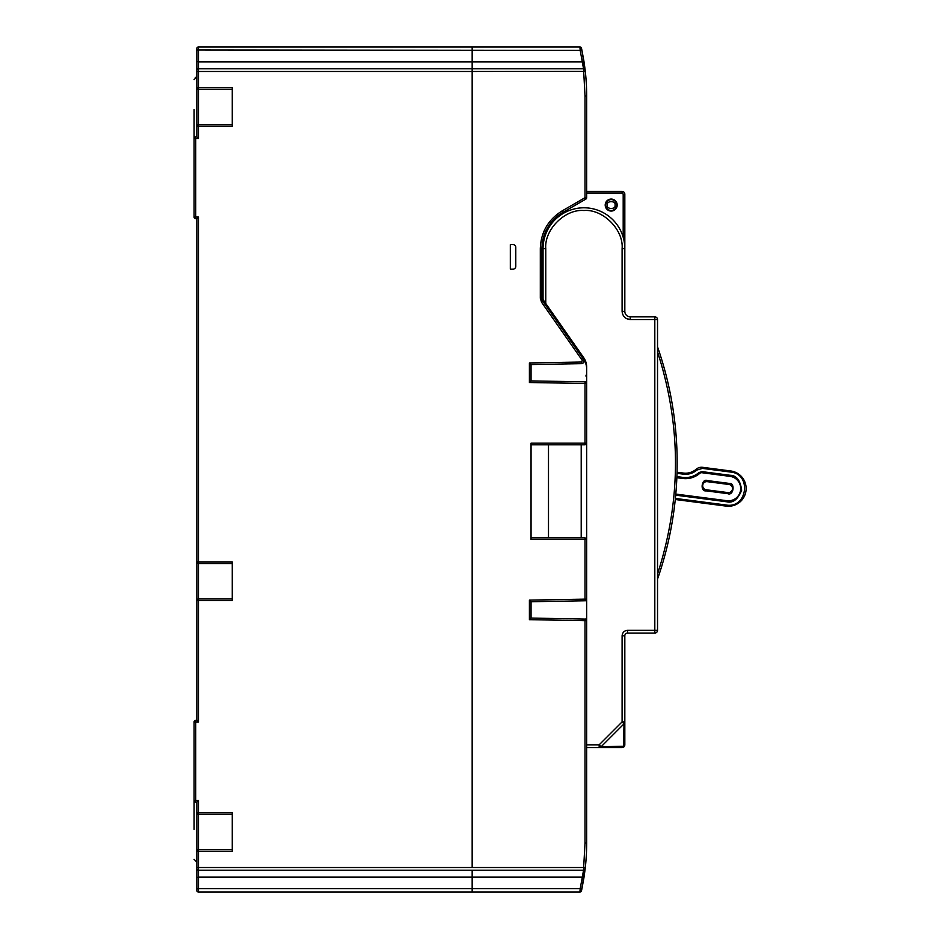<?xml version="1.0" encoding="UTF-8"?>
<svg xmlns="http://www.w3.org/2000/svg" width="939" height="939" viewBox="0 0 939 939"><rect width="100%" height="100%" fill="white"/><g stroke="black" fill="none" stroke-linecap="round" stroke-linejoin="round"><path stroke-width="1.41" d="M626.383 318.579L630.28 319.565L630.28 316.842L654.812 316.842A2.723 2.723 0 0 1 657.535 319.565L657.535 630.339A2.723 2.723 0 0 1 654.812 633.062L627.557 633.062A2.723 2.723 0 0 0 624.822 635.797L624.822 744.838A2.723 2.723 0 0 1 622.099 747.561L599.164 747.561A2.723 2.723 0 0 0 601.089 746.763L624.024 723.828A2.723 2.723 0 0 0 624.822 721.903L624.822 744.838A2.723 2.723 0 0 1 622.099 747.561L599.164 747.561L599.164 744.838L622.099 721.903L622.099 635.797C622.44 632.499 624.259 630.679 627.557 630.339L657.535 630.339A2.723 2.723 0 0 1 654.812 633.062L654.812 319.565L630.28 319.565C625.339 319.049 622.616 316.326 622.099 311.384L622.099 248.682C623.742 229.726 602.897 208.869 583.929 210.512C564.973 208.869 544.127 229.715 545.77 248.682L545.77 303.497L583.706 357.665A16.362 16.362 0 0 1 586.664 367.055L586.664 747.561L599.164 747.561M657.535 579.093A353.369 353.369 0 0 0 657.535 346.82M630.28 316.842A5.458 5.458 0 0 1 624.822 311.384L624.822 248.682A40.893 40.893 0 0 0 583.929 207.789A40.893 40.893 0 0 0 543.047 248.682L543.047 299.6L545.77 303.497L544.679 301.935L544.679 303.837M624.822 731.211L624.822 728.488M543.047 299.6L543.047 301.501M624.822 721.903L622.099 721.903L624.024 723.828L623.496 746.235L624.822 744.838M581.793 889.374L581.487 890.759A1.632 1.632 0 0 1 579.891 892.05L580.196 888.623L581.793 889.386L581.487 890.759L581.793 889.386L581.487 890.759L580.607 890.653L581.487 890.759A1.632 1.632 0 0 1 579.891 892.05L472.164 892.05L472.164 888.623L472.164 892.05L198.458 892.05L198.458 888.623L196.826 889.045L196.826 877.531L196.826 890.418L196.826 868.61A1.632 1.632 0 0 0 198.458 870.242L583.542 870.242L583.659 867.519L585.29 867.695A223.541 223.541 0 0 0 586.664 842.976L586.664 744.838L599.164 744.838L601.089 746.763L623.496 746.235L622.099 747.561M569.046 338.65L570.384 338.65M232.262 124.641L198.458 124.641L198.458 126.284L196.826 126.284L196.826 87.573A1.632 1.632 0 0 0 198.458 89.205L232.262 89.205M232.262 598.988L198.458 598.988A1.632 1.632 0 0 0 196.826 600.631L196.826 561.921A1.632 1.632 0 0 0 198.458 563.553L232.262 563.553M232.262 849.795L198.458 849.795A1.632 1.632 0 0 0 196.826 851.427L196.826 812.716A1.632 1.632 0 0 0 198.458 814.359L232.262 814.359M196.826 877.531L198.458 877.108L198.458 870.242A1.632 1.632 0 0 1 196.826 868.61L196.826 867.519L472.164 867.519L472.164 50.377L472.164 68.758L198.458 68.758A1.632 1.632 0 0 0 196.826 70.39L196.826 48.582A1.632 1.632 0 0 1 198.458 46.95L472.164 46.95L472.164 49.673L472.164 46.95L579.891 46.95A1.632 1.632 0 0 1 581.487 48.241L580.607 48.347M194.091 829.348L194.091 799.359L194.091 829.348M194.091 109.652L194.091 139.641L194.091 109.652M196.826 889.327L196.826 890.418L196.826 889.327M196.826 49.673L196.826 61.469L198.458 61.892L198.458 46.95A1.632 1.632 0 0 0 196.826 48.582L196.826 49.673L196.826 48.582A1.632 1.632 0 0 1 198.458 46.95A1.632 1.632 0 0 0 196.826 48.582L196.826 49.673M196.826 49.955L580.196 50.377L579.891 46.95A1.632 1.632 0 0 1 581.487 48.241L581.793 49.614L580.196 50.377L583.542 68.758L472.164 68.758L472.164 71.481L196.826 71.481L196.826 70.39A1.632 1.632 0 0 1 198.458 68.758L198.458 61.892L582.321 61.892L583.929 61.223L581.793 49.614M196.826 890.418A1.632 1.632 0 0 0 198.458 892.05A1.632 1.632 0 0 1 196.826 890.418M196.826 126.284A1.632 1.632 0 0 1 198.458 124.641A1.632 1.632 0 0 0 196.826 126.284L196.826 136.918L195.735 136.918A1.632 1.632 0 0 0 194.091 138.549L194.091 217.062A1.632 1.632 0 0 0 195.735 218.693L196.826 218.693L196.826 561.921A1.632 1.632 0 0 0 198.458 563.553L198.458 598.988A1.632 1.632 0 0 0 196.826 600.631L196.826 720.307L195.735 720.307A1.632 1.632 0 0 0 194.091 721.938L194.091 800.451A1.632 1.632 0 0 0 195.735 802.082L196.826 802.082L196.826 812.716A1.632 1.632 0 0 0 198.458 814.359L198.458 849.795A1.632 1.632 0 0 0 196.826 851.427L196.826 867.519M472.164 870.242L472.164 888.623L472.164 870.242M196.826 71.481L196.826 87.573A1.632 1.632 0 0 0 198.458 89.205L198.458 124.641M196.826 87.573L232.262 87.573L232.262 126.284L198.458 126.284L198.458 138.549L196.826 136.918M198.458 138.549L194.091 138.549A1.632 1.632 0 0 1 195.735 136.918L195.735 218.693A1.632 1.632 0 0 1 194.091 217.062L198.458 217.062L196.826 218.693M196.826 561.921L232.262 561.921L232.262 600.631L196.826 600.631M198.458 598.988L198.458 721.938L196.826 720.307M198.458 721.938L194.091 721.938A1.632 1.632 0 0 1 195.735 720.307L195.735 802.082A1.632 1.632 0 0 1 194.091 800.451L198.458 800.451L196.826 802.082M196.826 812.716L232.262 812.716L232.262 851.427L196.826 851.427M616.641 205.066A5.458 5.458 0 0 1 611.195 210.512A5.458 5.458 0 0 1 605.737 205.066A5.458 5.458 0 0 1 611.195 199.608A5.458 5.458 0 0 1 616.641 205.066A5.458 5.458 0 0 0 611.195 199.608A5.458 5.458 0 0 0 605.737 205.066M611.195 210.512L613.695 210.512M611.195 199.608L613.695 199.608M585.02 96.024L586.664 96.024A223.541 223.541 0 0 0 585.29 71.305L472.164 71.481L472.164 867.519L583.659 867.519L585.02 842.976L585.02 620.656L529.408 619.681L529.408 600.115L585.02 599.141L585.02 539.432L531.051 539.432L531.051 443.185L585.02 443.185L585.02 383.476L529.408 382.513L529.408 362.935L531.051 364.543L581.382 363.663A2.723 2.723 0 0 0 583.565 359.379L542.942 301.349A5.458 5.458 0 0 1 541.956 298.226L541.956 248.682A41.985 41.985 0 0 1 562.942 212.331L585.842 199.103L585.02 197.683L585.02 96.024L583.542 68.758A1.632 1.632 0 0 1 585.161 70.202L583.929 61.223M605.197 205.066A5.998 5.998 0 0 1 611.195 199.068A5.998 5.998 0 0 1 617.193 205.066A5.998 5.998 0 0 1 611.195 211.064A5.998 5.998 0 0 1 605.197 205.066M585.29 71.305L585.161 70.202L585.29 71.305M515.781 247.321L515.781 266.406A2.723 2.723 0 0 1 513.058 269.129L510.323 269.129L510.323 244.598L513.058 244.598A2.723 2.723 0 0 1 515.781 247.321M585.29 867.695L585.161 868.798A1.632 1.632 0 0 1 583.542 870.242L582.321 877.108L583.929 877.777L585.161 868.798L584.105 876.65M586.664 96.024L586.664 197.683A1.632 1.632 0 0 1 585.842 199.103A1.632 1.632 0 0 0 586.664 197.683L585.02 197.683L562.121 210.911L562.942 212.331M529.408 382.513L531.051 380.905L531.051 364.543M585.056 381.844L585.02 383.476L586.664 383.476A1.632 1.632 0 0 0 585.056 381.844L531.051 380.905M585.02 537.801L586.664 539.432L585.02 539.432L585.02 537.801L531.051 537.801L531.051 444.816L585.02 444.816L585.02 443.185L586.664 443.185L585.02 444.605M529.408 600.115L531.051 601.723L586.664 600.749M529.408 619.681L531.051 618.073L531.051 601.723M585.49 619.083L531.051 618.073M581.793 889.386L583.929 877.777M548.493 537.801L548.493 444.816M585.056 619.012A1.632 1.632 0 0 1 586.664 620.656L585.02 620.656L585.056 619.012L586.664 619.047L585.056 619.012A1.632 1.632 0 0 1 586.664 620.656L586.546 620.045M585.243 600.76L585.02 599.141L586.664 599.141A1.632 1.632 0 0 1 585.056 600.772A1.632 1.632 0 0 0 586.664 599.141M581.206 444.816L581.206 537.801M585.103 69.686L584.105 62.35M581.793 49.626L585.337 71.763M586.664 191.439L622.099 191.439A2.723 2.723 0 0 1 624.822 194.162L624.822 248.682L622.099 248.682M582.227 360.318L583.565 359.379A2.723 2.723 0 0 1 581.382 363.663L582.227 360.318L541.592 302.288L540.312 298.226L540.312 248.682C540.887 232.226 548.165 219.632 562.121 210.911M583.706 359.567A16.362 16.362 0 0 1 586.664 368.957M675.693 495.158L726.692 501.778C732.854 503.351 737.843 499.501 741.657 490.252C740.331 480.334 736.493 475.345 730.131 475.287L729.99 476.366A12.266 12.266 0 0 1 740.683 488.538A12.266 12.266 0 0 0 729.99 476.366L701.903 472.716A2.723 2.723 0 0 0 699.766 473.362A21.808 21.808 0 0 1 682.712 478.479L676.855 477.716M726.692 501.778L726.833 500.698A12.266 12.266 0 0 0 740.683 488.538A12.266 12.266 0 0 1 726.833 500.698L675.798 494.067M727.889 492.588L706.257 489.782A4.085 4.085 0 0 1 702.701 485.721A4.085 4.085 0 0 1 707.313 481.672L728.934 484.477A4.085 4.085 0 0 1 732.467 489.066A4.085 4.085 0 0 1 727.889 492.588L727.748 493.668C733.605 496.285 735.413 482.364 729.075 483.397L707.454 480.592C701.586 477.974 699.778 491.895 706.116 490.862L727.748 493.668M730.554 472.047L730.695 470.967A17.724 17.724 0 0 1 745.989 490.815A17.724 17.724 0 0 1 726.129 506.109L726.27 505.029C747.421 508.715 751.951 473.878 730.554 472.047L702.466 468.397L696.914 470.052L696.21 469.23A8.181 8.181 0 0 1 702.607 467.317L730.695 470.967A17.724 17.724 0 0 1 745.989 490.815A17.724 17.724 0 0 1 726.129 506.109L675.27 499.501M677.042 472.235L683.416 473.068A16.362 16.362 0 0 0 696.21 469.23A16.362 16.362 0 0 1 683.416 473.068L683.275 474.148C688.381 474.723 692.935 473.362 696.914 470.052M657.535 319.565L654.812 319.565L654.812 316.842A2.723 2.723 0 0 1 657.535 319.565M657.535 351.902C681.444 425.942 681.444 499.971 657.535 574.011M627.557 633.062L627.557 630.339L625.55 630.726M624.951 630.996L623.696 631.935M622.757 633.191L622.099 635.797L624.822 635.797M622.099 311.384L624.822 311.384M545.77 248.682L543.047 248.682M569.234 337.007L567.907 337.007M198.458 888.623L580.196 888.623L582.321 877.108L198.458 877.108L198.458 888.623M196.826 48.582A1.632 1.632 0 0 1 198.458 46.95M198.458 217.062L198.458 563.553M198.458 800.451L198.458 814.359M198.458 849.795L198.458 870.242M198.458 68.758L198.458 89.205M615.01 205.066C616.371 209.597 606.019 209.597 607.38 205.066C606.019 200.535 616.371 200.535 615.01 205.066M615.82 208.881L615.092 208.881M615.092 201.251L615.691 201.251M529.408 362.935L581.347 362.031M541.956 248.682L540.312 248.682M540.312 298.226L541.956 298.226M541.592 302.288L542.942 301.349M585.02 842.976L586.664 842.976M583.542 68.758A1.632 1.632 0 0 1 585.161 70.202M622.099 191.439A2.723 2.723 0 0 1 624.822 194.162L623.191 194.162L622.099 193.07L622.099 191.439M586.664 193.07L622.099 193.07M623.191 237.238L623.191 194.162M706.116 490.862L706.257 489.782A4.085 4.085 0 0 1 702.701 485.721M699.766 473.362A2.723 2.723 0 0 1 701.903 472.716L702.043 471.636L699.05 472.528L699.766 473.362A21.808 21.808 0 0 1 682.712 478.479L682.853 477.388L676.902 476.625M707.313 481.672L707.454 480.592M728.934 484.477L729.075 483.397M730.131 475.287L702.043 471.636M699.05 472.528C694.344 476.449 688.944 478.068 682.853 477.388M726.27 505.029L675.387 498.421M677.019 473.338L683.275 474.148M696.21 469.23A8.181 8.181 0 0 1 702.607 467.317L702.466 468.397M196.826 63.312L196.826 61.469M196.826 862.061L194.091 859.338L196.826 862.061M194.103 79.615L196.826 76.939L195.289 77.409M585.866 376.011L586.664 374.086M581.487 890.759L585.337 867.237"/></g></svg>
